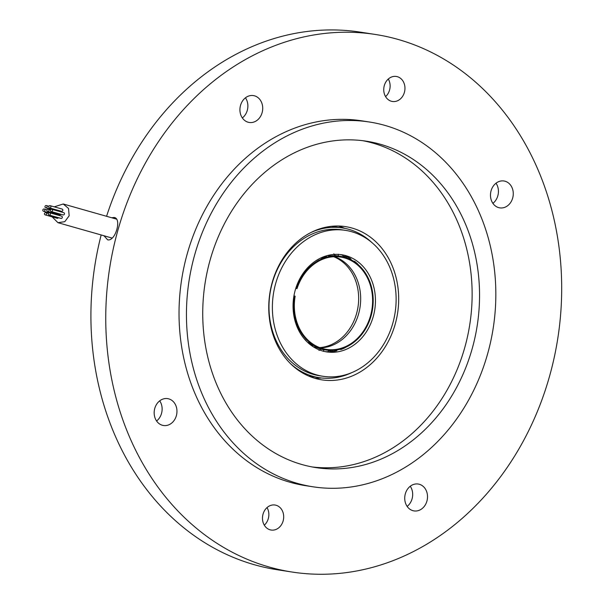 <?xml version="1.0" encoding="UTF-8"?>
<svg xmlns="http://www.w3.org/2000/svg" width="604" height="604" viewBox="0 0 604 604"><rect width="100%" height="100%" fill="white"/><g stroke="black" fill="none" stroke-linecap="round" stroke-linejoin="round"><path stroke-width="0.91" d="M343.11 256.119L346.802 256.692A49.15 40.989 98.8 0 1 350.811 258.746L351.211 259.848M353.468 261.147L354.586 261.321A49.15 40.989 98.8 0 1 358.081 264.378L358.127 264.62M345.382 347.421L345.262 347.632A49.15 40.989 98.8 0 1 341.011 349.497L339.901 349.331M337.372 349.89L336.632 350.818A49.15 40.989 98.8 0 1 332.192 351.581L328.531 351.015M325.02 351.596A49.15 40.989 98.8 0 0 327.73 351.762L329.414 350.177M347.594 256.187A49.15 40.989 -81.2 0 1 374.103 313.129A49.15 40.989 -81.2 0 1 326.749 351.906A49.15 40.989 -81.2 0 1 320.913 350.471A49.15 40.989 -81.2 0 1 294.405 293.529A49.15 40.989 -81.2 0 1 341.758 254.752A49.15 40.989 -81.2 0 1 347.594 256.187M333.725 256.723A46.825 39.041 -81.2 0 1 357.998 306.998A46.825 39.041 -81.2 0 1 319.69 347.602M345.518 230.366L342.128 229.845A73.824 61.563 98.8 0 0 271.007 288.093A73.824 61.563 98.8 0 0 310.826 373.612A73.824 61.563 98.8 0 0 319.591 375.764L322.981 376.292A73.824 61.563 98.8 0 0 394.102 318.044A73.824 61.563 98.8 0 0 354.291 232.525A73.824 61.563 98.8 0 0 345.518 230.366A73.824 61.563 98.8 0 0 274.397 288.614A73.824 61.563 98.8 0 0 314.216 374.133A73.824 61.563 98.8 0 0 322.981 376.292M371.717 242.423A75.772 63.186 98.8 0 0 351.422 230.139A75.772 63.186 98.8 0 0 342.423 227.927A75.772 63.186 98.8 0 0 310.584 232.691M290.381 363.533A75.772 63.186 98.8 0 0 310.297 375.477A75.772 63.186 98.8 0 0 319.297 377.689A75.772 63.186 98.8 0 0 351.596 372.698M313.28 346.794L315.786 347.179A47.406 39.532 98.8 0 0 318.814 348.387A47.406 39.532 98.8 0 0 320.943 349.036L318.965 350.418M307.738 342.491L308.334 342.589A47.406 39.532 98.8 0 0 312.978 345.745L312.238 346.107M304.137 338.67A47.406 39.532 98.8 0 0 305.881 340.445L305.737 340.49M295.749 288.47L296.458 288.47A47.406 39.532 -81.2 0 1 340.701 256.36A47.406 39.532 -81.2 0 1 346.394 257.765A47.406 39.532 -81.2 0 1 371.89 312.691A47.406 39.532 -81.2 0 1 326.228 350.056A47.406 39.532 -81.2 0 1 320.543 348.651A47.406 39.532 -81.2 0 1 294.593 296.013L293.937 295.907M320.709 349.203L323.978 349.708A47.406 39.532 98.8 0 0 324.507 349.791L326.228 350.056M294.593 296.013L295.152 296.202A46.704 38.943 98.8 0 0 320.732 347.979A46.704 38.943 98.8 0 0 326.341 349.369A46.704 38.943 98.8 0 0 371.324 312.555A46.704 38.943 98.8 0 0 346.198 258.437A46.704 38.943 98.8 0 0 340.596 257.047A46.704 38.943 98.8 0 0 297.009 288.667M320.46 347.889A46.704 38.943 98.8 0 0 360.022 307.308A46.704 38.943 98.8 0 0 334.541 256.685M295.779 288.365L296.458 288.47M318.18 259.35L318.3 259.441A47.406 39.532 98.8 0 0 316.202 260.55M326.092 255.93L326.651 256.496A47.406 39.532 98.8 0 0 321.283 258.127L321.169 257.81M320.701 258.036L321.283 258.127M333.838 253.823L335.243 255.734A47.406 39.532 98.8 0 0 329.769 255.968L329.588 255.047M327.293 255.583L329.769 255.968M340.701 256.36L338.972 256.096A47.406 39.532 98.8 0 0 338.346 255.998L338.27 254.216M335.069 255.492L338.346 255.998M315.311 347.995L315.786 347.179M323.306 351.377L323.978 349.708M332.192 351.581L332.54 350.041M341.011 349.497L341.026 349.014M354.442 261.781L354.586 261.321M346.613 258.233L346.802 256.692M340.014 254.533A49.15 40.989 98.8 0 1 342.604 255.175L343.668 257.176M52.103 216.836L57.961 222.687L64.779 221.676L69.158 215.802L68.539 208.463L63.239 203.993L54.247 206.84M103.963 235.749L107.655 239.833C115.432 241.721 122.174 217.991 113.982 217.47L111.717 217.757M114.579 217.621L113.982 217.47M292.208 572.056A271.989 226.81 -81.2 0 1 259.901 564.113A271.989 226.81 -81.2 0 1 113.212 249.037A271.989 226.81 -81.2 0 1 375.243 34.443A271.989 226.81 -81.2 0 1 407.541 42.386A271.989 226.81 -81.2 0 1 554.23 357.462A271.989 226.81 -81.2 0 1 292.208 572.056L277.364 569.761A271.989 226.81 -81.2 0 1 245.065 561.818A271.989 226.81 -81.2 0 1 101.17 234.956M106.576 216.292A271.989 226.81 -81.2 0 1 360.407 32.148L375.243 34.443M505.563 181.389A13.598 11.34 -81.2 0 1 512.902 197.138A13.598 11.34 -81.2 0 1 499.795 207.867A13.598 11.34 -81.2 0 1 498.187 207.474A13.598 11.34 -81.2 0 1 490.848 191.717A13.598 11.34 -81.2 0 1 503.947 180.989A13.598 11.34 -81.2 0 1 505.563 181.389M496.012 183.208A13.598 11.34 -81.2 0 1 492.902 203.359M169.263 399.025A13.598 11.34 -81.2 0 1 176.595 414.774A13.598 11.34 -81.2 0 1 163.495 425.503A13.598 11.34 -81.2 0 1 161.88 425.11A13.598 11.34 -81.2 0 1 154.541 409.353A13.598 11.34 -81.2 0 1 167.648 398.625A13.598 11.34 -81.2 0 1 169.263 399.025M159.705 400.845A13.598 11.34 -81.2 0 1 156.595 420.996M276.519 505.389A12.661 10.555 -81.2 0 1 283.351 520.052A12.661 10.555 -81.2 0 1 271.151 530.04A12.661 10.555 -81.2 0 1 269.648 529.67A12.661 10.555 -81.2 0 1 262.823 515.008A12.661 10.555 -81.2 0 1 275.016 505.019A12.661 10.555 -81.2 0 1 276.519 505.389M267.028 507.586A12.661 10.555 -81.2 0 1 264.31 525.178M397.794 76.829A12.661 10.555 -81.2 0 1 404.62 91.491A12.661 10.555 -81.2 0 1 392.426 101.48A12.661 10.555 -81.2 0 1 390.924 101.11A12.661 10.555 -81.2 0 1 384.091 86.44A12.661 10.555 -81.2 0 1 396.292 76.459A12.661 10.555 -81.2 0 1 397.794 76.829M388.296 79.026A12.661 10.555 -81.2 0 1 385.579 96.617M419.81 484.423A13.598 11.34 -81.2 0 1 427.149 500.18A13.598 11.34 -81.2 0 1 414.05 510.909A13.598 11.34 -81.2 0 1 412.434 510.516A13.598 11.34 -81.2 0 1 405.095 494.759A13.598 11.34 -81.2 0 1 418.202 484.031A13.598 11.34 -81.2 0 1 419.81 484.423M410.259 486.25A13.598 11.34 -81.2 0 1 407.149 506.401M255.009 95.983A13.598 11.34 -81.2 0 1 262.347 111.74A13.598 11.34 -81.2 0 1 249.248 122.469A13.598 11.34 -81.2 0 1 247.632 122.068A13.598 11.34 -81.2 0 1 240.294 106.319A13.598 11.34 -81.2 0 1 253.393 95.583A13.598 11.34 -81.2 0 1 255.009 95.983M245.458 97.803A13.598 11.34 -81.2 0 1 242.347 117.954M391.233 127.376A184.567 153.907 98.8 0 0 369.316 121.993A184.567 153.907 98.8 0 0 191.506 267.602A184.567 153.907 98.8 0 0 291.053 481.411A184.567 153.907 98.8 0 0 312.97 486.794A184.567 153.907 98.8 0 0 490.773 341.184A184.567 153.907 98.8 0 0 391.233 127.376M369.316 121.993L361.894 120.845A184.567 153.907 98.8 0 0 184.092 266.462A184.567 153.907 98.8 0 0 283.631 480.263A184.567 153.907 98.8 0 0 305.548 485.654L312.97 486.794M354.759 228.901A77.516 64.643 -81.2 0 1 396.564 318.701A77.516 64.643 -81.2 0 1 321.887 379.856A77.516 64.643 -81.2 0 1 312.683 377.591A77.516 64.643 -81.2 0 1 270.879 287.798A77.516 64.643 -81.2 0 1 345.556 226.636A77.516 64.643 -81.2 0 1 354.759 228.901M338.323 226.017A77.516 64.643 -81.2 0 1 340.452 226.689A77.516 64.643 -81.2 0 1 344.65 228.32M321.532 377.983A77.516 64.643 -81.2 0 1 314.812 378.27M312.23 466.96A165.141 137.704 98.8 0 0 468.07 333.967A165.141 137.704 98.8 0 0 378.542 144.869A165.141 137.704 98.8 0 0 362.627 140.679M296.322 462.777A165.141 137.704 98.8 0 0 315.93 467.594A165.141 137.704 98.8 0 0 475.023 337.311A165.141 137.704 98.8 0 0 385.956 146.009A165.141 137.704 98.8 0 0 366.349 141.193A165.141 137.704 98.8 0 0 207.263 271.475A165.141 137.704 98.8 0 0 296.322 462.777M48.962 210.645A1.163 1.072 -74.2 0 0 48.252 209.226A1.163 1.072 -74.2 0 0 46.908 210.056A1.163 1.072 -74.2 0 0 47.618 211.476A1.163 1.072 -74.2 0 0 48.962 210.645M46.561 214.073A1.163 1.072 -74.2 0 0 45.851 212.653A1.163 1.072 -74.2 0 0 44.507 213.476A1.163 1.072 -74.2 0 0 45.217 214.896A1.163 1.072 -74.2 0 0 46.561 214.073M49.015 215.024L60.944 218.391A1.163 1.072 -74.2 0 0 62.288 217.561A1.163 1.072 -74.2 0 0 61.578 216.149L49.649 212.782A1.163 1.072 -74.2 0 0 48.305 213.605A1.163 1.072 -74.2 0 0 49.015 215.024A1.163 1.072 -74.2 0 0 50.358 214.201A1.163 1.072 -74.2 0 0 49.649 212.782M51.166 211.536L63.095 214.903A1.163 1.072 -74.2 0 0 64.439 214.08A1.163 1.072 -74.2 0 0 63.73 212.661L51.801 209.294A1.163 1.072 -74.2 0 0 50.457 210.124A1.163 1.072 -74.2 0 0 51.166 211.536A1.163 1.072 -74.2 0 0 52.51 210.713A1.163 1.072 -74.2 0 0 51.801 209.294M49.52 207.927L61.449 211.287A1.163 1.072 -74.2 0 0 62.793 210.464A1.163 1.072 -74.2 0 0 62.084 209.044L50.155 205.685A1.163 1.072 -74.2 0 0 48.811 206.508A1.163 1.072 -74.2 0 0 49.52 207.927A1.163 1.072 -74.2 0 0 50.864 207.097A1.163 1.072 -74.2 0 0 50.155 205.685M47.067 206.968A1.163 1.072 -74.2 0 0 46.357 205.549A1.163 1.072 -74.2 0 0 45.013 206.379A1.163 1.072 -74.2 0 0 45.723 207.799A1.163 1.072 -74.2 0 0 47.067 206.968M44.915 210.456A1.163 1.072 -74.2 0 0 44.205 209.037A1.163 1.072 -74.2 0 0 42.861 209.867A1.163 1.072 -74.2 0 0 43.571 211.279A1.163 1.072 -74.2 0 0 44.915 210.456M47.618 211.476L59.547 214.835A1.163 1.072 -74.2 0 0 60.793 214.254M56.142 214.616A1.163 1.072 -74.2 0 0 56.753 214.05M58.294 211.128A1.163 1.072 -74.2 0 0 58.905 210.569M45.217 214.896L57.146 218.263A1.163 1.072 -74.2 0 0 58.399 217.674M331.792 226.281L342.423 227.927M308.667 376.043L319.297 377.689M63.239 203.993L116.474 219.109M48.252 209.226L50.555 209.875M48.395 213.371L45.851 212.653M48.901 206.274L46.357 205.549M46.999 209.83L44.205 209.037M112.133 238.074L57.961 222.687M49.007 212.812L43.571 211.279M51.159 209.331L45.723 207.799"/></g></svg>
